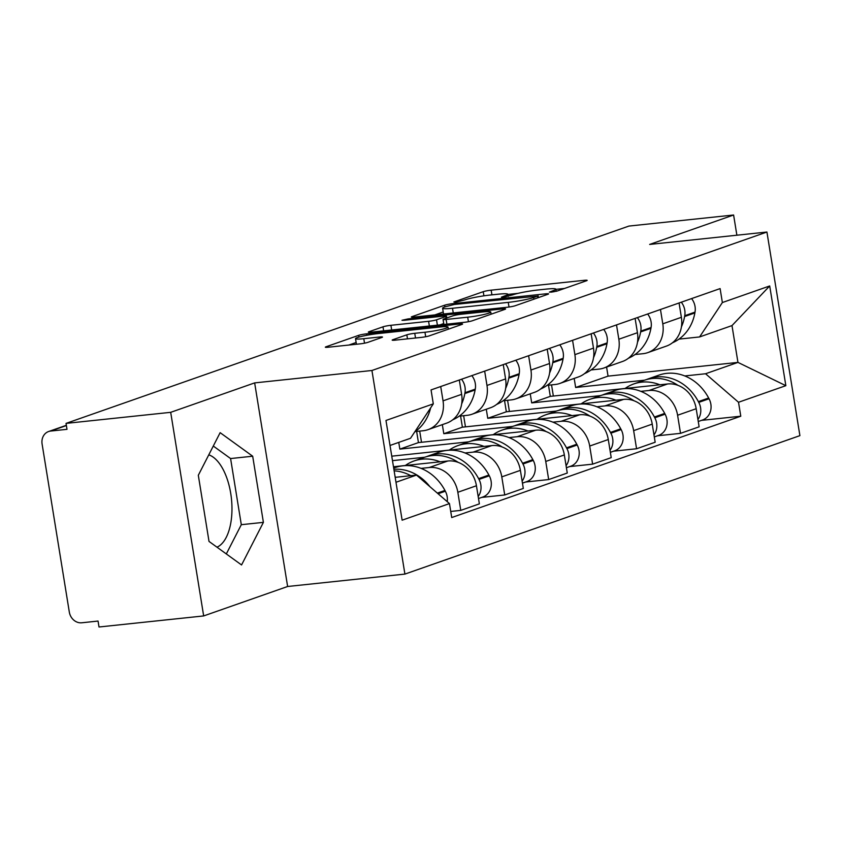<?xml version="1.0" encoding="UTF-8"?>
<svg xmlns="http://www.w3.org/2000/svg" width="842" height="842" viewBox="0 0 842 842"><rect width="100%" height="100%" fill="white"/><g stroke="black" fill="none" stroke-linecap="round" stroke-linejoin="round"><path stroke-width="1.26" d="M551.542 292.121L557.088 291.058L586.474 280.765A5.936 0.589 -9.2 0 0 587.169 280.354A5.936 0.589 -9.2 0 0 584.074 280.333L491.16 290.164A5.936 0.589 -9.2 0 0 483.234 291.679L453.849 301.973L455.533 302.278L464.879 299.878A18.977 1.884 -9.2 0 1 490.244 295.026L497.99 294.216A18.977 1.884 -9.2 0 1 507.884 294.279A18.977 1.884 -9.2 0 1 505.663 295.563L501.369 297.184L503.537 297.194L512.883 294.805A18.977 1.884 -9.2 0 1 538.259 289.953L545.995 289.132A18.977 1.884 -9.2 0 1 555.888 289.206A18.977 1.884 -9.2 0 1 553.668 290.49L549.384 292.111L551.542 292.121M208.774 454.848A47.141 22.808 -96 0 1 231.603 500.38A47.141 22.808 -96 0 1 216.973 547.174M392.867 339.715A5.936 0.589 -9.2 0 0 392.172 340.126A5.936 0.589 -9.2 0 0 395.266 340.147L421.337 337.389A5.936 0.589 -9.2 0 0 429.262 335.874L461.89 324.433A5.936 0.589 -9.2 0 0 462.584 324.033A5.936 0.589 -9.2 0 0 459.5 324.012L366.575 333.832A5.936 0.589 -9.2 0 0 358.65 335.348L326.022 346.788A5.936 0.589 -9.2 0 0 325.328 347.188A5.936 0.589 -9.2 0 0 328.412 347.209L359.902 343.883A5.936 0.589 -9.2 0 0 367.828 342.368L381.794 337.474A5.936 0.589 -9.2 0 0 382.489 337.063A5.936 0.589 -9.2 0 0 379.395 337.042L363.786 338.695A15.872 1.579 -9.2 0 1 355.513 338.642A15.872 1.579 -9.2 0 1 378.584 333.516L439.756 327.043A15.872 1.579 -9.2 0 1 448.018 327.096A15.872 1.579 -9.2 0 1 424.957 332.232L414.759 333.306A5.936 0.589 -9.2 0 0 406.833 334.821L392.867 339.715L392.961 340.284M371.932 370.491L254.652 382.899L170.694 412.327L66.034 423.389L628.942 226.066L733.603 215.005L649.645 244.433L766.925 232.034L371.932 370.491L404.907 574.097L799.9 435.64L766.925 232.034M507.337 307.235A5.936 0.589 -9.2 0 0 515.262 305.72L547.9 294.279A5.936 0.589 -9.2 0 0 548.595 293.879A5.936 0.589 -9.2 0 0 545.5 293.858L452.586 303.688A5.936 0.589 -9.2 0 0 444.65 305.204L412.022 316.634A5.936 0.589 -9.2 0 0 411.328 317.045A5.936 0.589 -9.2 0 0 414.422 317.066L507.337 307.235M504.895 309.361L472.267 320.791A5.936 0.589 -9.2 0 1 464.331 322.307L371.417 332.137A5.936 0.589 -9.2 0 1 368.322 332.116A5.936 0.589 -9.2 0 1 369.017 331.716L382.984 326.822A5.936 0.589 -9.2 0 1 390.909 325.307L428.599 321.318A5.936 0.589 -9.2 0 0 436.524 319.802L445.786 316.55A5.936 0.589 -9.2 0 0 446.481 316.15A5.936 0.589 -9.2 0 0 443.397 316.129L404.16 320.276L401.992 320.265L408.033 318.918L502.495 308.93A5.936 0.589 -9.2 0 1 505.589 308.951A5.936 0.589 -9.2 0 1 504.895 309.361M170.694 412.327L203.669 615.934L99.009 626.995L98.051 621.059L81.748 622.785A12.083 10.504 -109.3 0 1 69.307 612.018L42.1 444.039A12.083 10.504 -109.3 0 1 48.615 431.514L66.35 425.305M203.669 615.934L287.627 586.495L404.907 574.097M66.034 423.389L67.002 429.325L50.699 431.051A12.083 10.504 -109.3 0 0 48.615 431.514M736.876 235.213L733.603 215.005M660.465 309.498L662.791 323.823A27.797 24.165 70.7 0 1 647.793 352.619L666.39 346.104A27.797 24.165 -109.3 0 0 681.378 317.308L679.062 302.983M640.836 391.351L648.982 390.488A27.797 24.165 70.7 0 1 677.589 415.243L696.187 408.717A27.797 24.165 -109.3 0 0 667.569 383.973L550.3 396.372L548.489 385.204M696.187 408.717L699.123 426.831L680.525 433.346L657.549 435.777M647.793 352.619A27.797 24.165 70.7 0 1 643.014 353.693L635.005 354.535M677.589 415.243L680.525 433.346M530.228 393.824L531.702 402.897L600.462 395.624M616.512 324.907L618.838 339.231A27.797 24.165 70.7 0 1 603.84 368.028L622.438 361.502A27.797 24.165 -109.3 0 0 637.436 332.716L635.11 318.381M613.597 451.175L636.573 448.754L655.171 442.229L652.234 424.126A27.797 24.165 -109.3 0 0 623.627 399.382L506.347 411.78L504.537 400.613M603.84 368.028A27.797 24.165 70.7 0 1 599.072 369.101L591.052 369.943M596.894 406.76L605.03 405.897A27.797 24.165 70.7 0 1 633.647 430.651L636.573 448.754M486.287 409.233L487.75 418.295L556.509 411.033M572.571 340.315L574.886 354.64A27.797 24.165 70.7 0 1 559.888 383.426L578.486 376.911A27.797 24.165 -109.3 0 0 593.484 348.125L591.158 333.79M569.655 466.584L592.621 464.152L611.218 457.638L608.282 439.535A27.797 24.165 -109.3 0 0 579.675 414.79L462.395 427.189L460.585 416.022M559.888 383.426A27.797 24.165 70.7 0 1 555.12 384.499L547.1 385.352M552.941 422.168L561.077 421.305A27.797 24.165 70.7 0 1 589.695 446.05L592.621 464.152M442.334 424.642L443.797 433.704L512.557 426.431M528.618 355.713L530.934 370.048A27.797 24.165 70.7 0 1 515.935 398.834L534.533 392.319A27.797 24.165 -109.3 0 0 549.531 363.523L547.205 349.198M525.703 481.992L548.679 479.561L567.266 473.046L564.34 454.943A27.797 24.165 -109.3 0 0 535.722 430.199L418.442 442.597L416.632 431.42M515.935 398.834A27.797 24.165 70.7 0 1 511.168 399.908L503.148 400.76M508.989 437.577L517.125 436.714A27.797 24.165 70.7 0 1 545.742 461.458L548.679 479.561M398.761 442.397L399.845 449.112L468.615 441.839M484.666 371.122L486.981 385.457A27.797 24.165 70.7 0 1 471.994 414.243L490.581 407.728A27.797 24.165 -109.3 0 0 505.579 378.932L503.263 364.607M481.75 497.401L504.726 494.97L523.314 488.455L520.388 470.352A27.797 24.165 -109.3 0 0 491.77 445.597L391.762 456.175M471.994 414.243A27.797 24.165 70.7 0 1 467.215 415.317L459.206 416.158M465.037 452.975L473.172 452.122A27.797 24.165 70.7 0 1 501.79 476.867L504.726 494.97M392.488 460.648L424.663 457.248M440.713 386.531L443.039 400.855A27.797 24.165 70.7 0 1 428.041 429.652L446.628 423.137A27.797 24.165 -109.3 0 0 461.627 394.34L459.311 380.016M450.733 511.441L460.774 510.378L479.372 503.863L476.435 485.75A27.797 24.165 -109.3 0 0 447.818 461.006L393.477 466.752M428.041 429.652A27.797 24.165 70.7 0 1 423.263 430.725L415.253 431.567M421.084 468.384L429.231 467.52A27.797 24.165 70.7 0 1 457.837 492.275L460.774 510.378M399.845 449.112L418.442 442.597M443.797 433.704L462.395 427.189M487.75 418.295L506.347 411.78M531.702 402.897L550.3 396.372M684.788 375.942L705.554 373.753L737.95 362.397L731.993 325.591L699.597 336.947L678.957 339.126M574.181 378.416L575.654 387.488L644.414 380.216M575.654 387.488L608.05 376.132L737.95 362.397L785.849 385.678L738.518 402.265L705.554 373.753M608.05 376.132L606.587 367.059M699.597 336.947L722.373 302.541L769.704 285.954L785.849 385.678M395.982 482.266L416.495 475.077L449.46 503.59L451.722 517.546L740.781 416.211L738.518 402.265M449.46 503.59L402.129 520.188L385.973 420.463L433.304 403.865L410.528 438.272L390.025 445.46M722.373 302.541L720.11 288.595L431.051 389.92L433.304 403.865M254.652 382.899L287.627 586.495M209.016 541.427L241.559 564.961L263.399 522.366L252.684 456.217L220.141 432.672L198.312 475.277L209.016 541.427M416.495 475.077L395.193 477.33M701.502 420.368L740.781 416.211M769.704 285.954L731.993 325.591M226.319 553.941L241.307 524.692L230.592 458.553L213.289 446.039M230.592 458.553L252.684 456.217M241.307 524.692L263.399 522.366M564.582 288.438L555.909 289.353M518.072 293.353L507.905 294.426M443.218 311.972L434.882 314.897M537.628 296.11L454.385 304.446L444.829 306.909A18.977 1.884 -9.2 0 0 442.608 308.193A18.977 1.884 -9.2 0 0 452.501 308.267L508.252 302.373A18.977 1.884 -9.2 0 0 533.617 297.521L537.628 296.11L537.901 297.784M439.892 324.896L443.723 323.549M467.699 317.181A15.872 1.579 -9.2 0 0 490.76 312.056A15.872 1.579 -9.2 0 0 482.498 311.993L460.942 314.276A5.936 0.589 -9.2 0 0 453.017 315.792L443.755 319.034A5.936 0.589 -9.2 0 0 443.06 319.444A5.936 0.589 -9.2 0 0 446.144 319.465L467.699 317.181L468.436 321.707M356.145 342.505L348.872 345.052M625.101 388.467A45.931 39.932 70.7 0 1 633.868 383.91A45.931 39.932 70.7 0 1 641.751 382.142A45.931 39.932 70.7 0 1 659.854 384.794M633.868 383.91L644.151 380.31A45.931 39.932 70.7 0 1 652.034 378.542A45.931 39.932 70.7 0 1 677.999 385.373M697.923 419.463A15.261 13.272 -109.3 0 0 698.765 402.381L698.365 401.613A45.931 39.932 -109.3 0 0 656.539 376.953A45.931 39.932 -109.3 0 0 648.656 378.732A45.931 39.932 -109.3 0 0 646.424 379.595M648.656 378.732L658.939 375.122A45.931 39.932 70.7 0 1 666.822 373.353A45.931 39.932 70.7 0 1 708.648 398.013L709.048 398.771A15.261 13.272 70.7 0 1 702.628 419.969L698.26 421.505M681.431 326.864A45.931 39.932 -109.3 0 0 684.588 316.539L684.735 315.708A15.261 13.272 -109.3 0 0 681.304 302.194M691.587 298.594A15.261 13.272 70.7 0 1 695.018 312.108L694.871 312.929A45.931 39.932 70.7 0 1 672.379 342.831M551.542 384.878L553.352 396.056M581.148 403.876A45.931 39.932 70.7 0 1 589.916 399.318A45.931 39.932 70.7 0 1 597.799 397.55A45.931 39.932 70.7 0 1 615.902 400.203M589.916 399.318L600.199 395.719A45.931 39.932 70.7 0 1 608.082 393.94A45.931 39.932 70.7 0 1 634.047 400.781M653.981 434.861A15.261 13.272 -109.3 0 0 654.823 417.79L654.413 417.022A45.931 39.932 -109.3 0 0 612.587 392.361A45.931 39.932 -109.3 0 0 604.703 394.13A45.931 39.932 -109.3 0 0 602.483 395.003M604.703 394.13L614.986 390.53A45.931 39.932 70.7 0 1 622.869 388.762A45.931 39.932 70.7 0 1 664.696 413.422L665.106 414.18A15.261 13.272 70.7 0 1 658.686 435.377L654.308 436.914M637.478 342.273A45.931 39.932 -109.3 0 0 640.636 331.937L640.783 331.117A15.261 13.272 -109.3 0 0 637.352 317.602M647.635 313.992A15.261 13.272 70.7 0 1 651.066 327.517L650.919 328.338A45.931 39.932 70.7 0 1 628.427 358.239M507.589 400.287L509.399 411.454M537.196 419.274A45.931 39.932 70.7 0 1 545.963 414.727A45.931 39.932 70.7 0 1 553.847 412.959A45.931 39.932 70.7 0 1 571.95 415.601M545.963 414.727L556.246 411.117A45.931 39.932 70.7 0 1 564.129 409.349A45.931 39.932 70.7 0 1 590.095 416.18M610.029 450.27A15.261 13.272 -109.3 0 0 610.871 433.188L610.461 432.43A45.931 39.932 -109.3 0 0 568.645 407.77A45.931 39.932 -109.3 0 0 560.751 409.538A45.931 39.932 -109.3 0 0 558.53 410.412M560.751 409.538L571.034 405.939A45.931 39.932 70.7 0 1 578.928 404.171A45.931 39.932 70.7 0 1 620.743 428.82L621.154 429.588A15.261 13.272 70.7 0 1 614.734 450.786L610.355 452.322M593.526 357.682A45.931 39.932 -109.3 0 0 596.683 347.346L596.831 346.525A15.261 13.272 -109.3 0 0 593.399 333.011M603.682 329.401A15.261 13.272 70.7 0 1 607.114 342.915L606.966 343.747A45.931 39.932 70.7 0 1 584.474 373.648M463.647 415.695L465.458 426.862M493.244 434.683A45.931 39.932 70.7 0 1 502.011 430.136A45.931 39.932 70.7 0 1 509.894 428.357A45.931 39.932 70.7 0 1 527.997 431.009M502.011 430.136L512.294 426.526A45.931 39.932 70.7 0 1 520.177 424.757A45.931 39.932 70.7 0 1 546.142 431.588M566.077 465.679A15.261 13.272 -109.3 0 0 566.919 448.597L566.508 447.839A45.931 39.932 -109.3 0 0 524.692 423.179A45.931 39.932 -109.3 0 0 516.799 424.947A45.931 39.932 -109.3 0 0 514.578 425.82M516.799 424.947L527.081 421.347A45.931 39.932 70.7 0 1 534.975 419.569A45.931 39.932 70.7 0 1 576.791 444.229L577.202 444.997A15.261 13.272 70.7 0 1 570.781 466.194L566.403 467.72M549.573 373.08A45.931 39.932 -109.3 0 0 552.731 362.755L552.878 361.934A15.261 13.272 -109.3 0 0 549.458 348.409M559.741 344.81A15.261 13.272 70.7 0 1 563.161 358.324L563.014 359.145A45.931 39.932 70.7 0 1 540.522 389.057M419.695 431.104L421.505 442.271M449.302 450.091A45.931 39.932 70.7 0 1 458.059 445.534A45.931 39.932 70.7 0 1 465.942 443.766A45.931 39.932 70.7 0 1 484.045 446.418M458.059 445.534L468.341 441.934A45.931 39.932 70.7 0 1 476.235 440.166A45.931 39.932 70.7 0 1 502.2 446.997M522.124 481.087A15.261 13.272 -109.3 0 0 522.966 464.005L522.566 463.237A45.931 39.932 -109.3 0 0 480.74 438.587A45.931 39.932 -109.3 0 0 472.857 440.355A45.931 39.932 -109.3 0 0 470.625 441.219M472.857 440.355L483.14 436.745A45.931 39.932 70.7 0 1 491.023 434.977A45.931 39.932 70.7 0 1 532.849 459.637L533.249 460.406A15.261 13.272 70.7 0 1 526.829 481.592L522.45 483.129M505.621 388.488A45.931 39.932 -109.3 0 0 508.778 378.163L508.926 377.342A15.261 13.272 -109.3 0 0 505.505 363.818M515.788 360.218A15.261 13.272 70.7 0 1 519.209 373.732L519.061 374.553A45.931 39.932 70.7 0 1 496.57 404.455M405.349 465.5A45.931 39.932 70.7 0 1 414.106 460.942A45.931 39.932 70.7 0 1 422 459.174A45.931 39.932 70.7 0 1 440.103 461.826M414.106 460.942L424.389 457.343A45.931 39.932 70.7 0 1 432.283 455.575A45.931 39.932 70.7 0 1 458.248 462.405M478.172 496.496A15.261 13.272 -109.3 0 0 479.014 479.414L478.614 478.645A45.931 39.932 -109.3 0 0 436.788 453.985A45.931 39.932 -109.3 0 0 428.904 455.764A45.931 39.932 -109.3 0 0 426.673 456.627M428.904 455.764L439.187 452.154A45.931 39.932 70.7 0 1 447.07 450.386A45.931 39.932 70.7 0 1 488.897 475.046L489.297 475.804A15.261 13.272 70.7 0 1 482.876 497.001L478.509 498.538M461.669 403.897A45.931 39.932 -109.3 0 0 464.826 393.572L464.973 392.74A15.261 13.272 -109.3 0 0 461.553 379.226M471.836 375.616A15.261 13.272 70.7 0 1 475.267 389.141L475.109 389.962A45.931 39.932 70.7 0 1 452.628 419.863M393.698 468.099L395.235 467.563A45.931 39.932 70.7 0 1 403.118 465.794A45.931 39.932 70.7 0 1 444.944 490.454L445.344 491.212A15.261 13.272 70.7 0 1 447.218 501.653M429.915 486.687A45.931 39.932 -109.3 0 0 393.888 469.299M430.63 407.907A45.931 39.932 70.7 0 1 414.727 431.935M395.108 476.825A45.931 39.932 70.7 0 1 396.15 477.225M394.14 470.836A45.931 39.932 70.7 0 1 410.791 475.677M501.79 476.867L520.388 470.352M545.742 461.458L564.34 454.943M589.695 446.05L608.282 439.535M633.647 430.651L652.234 424.126M457.837 492.275L476.435 485.75M429.231 467.52L447.818 461.006M473.172 452.122L491.77 445.597M486.981 385.457L505.579 378.932M517.125 436.714L535.722 430.199M530.934 370.048L549.531 363.523M561.077 421.305L579.675 414.79M574.886 354.64L593.484 348.125M605.03 405.897L623.627 399.382M618.838 339.231L637.436 332.716M648.982 390.488L667.569 383.973M662.791 323.823L681.378 317.308M443.039 400.855L461.627 394.34M66.392 425.547L50.699 431.051M553.878 291.795L553.668 290.49M505.874 296.868L505.663 295.563M483.908 295.837L483.234 291.679M491.917 294.858L491.16 290.164M584.274 281.533L584.074 280.333M412.117 317.202L412.022 316.634M444.923 306.877L444.65 305.204M452.743 304.657L452.586 303.688M545.7 295.058L545.5 293.858M453.259 312.95L452.501 308.267M509.01 307.035L508.252 302.373M533.891 299.194L533.617 297.521M369.112 332.274L369.017 331.716M383.636 330.843L382.984 326.822M391.677 329.99L390.909 325.307M429.357 326.012L428.599 321.318M437.387 325.159L436.524 319.802M446.06 318.234L445.786 316.55M408.181 319.855L408.033 318.918M502.695 310.13L502.495 308.93M446.913 324.149L446.144 319.465M407.486 338.852L406.833 334.821M415.516 338L414.759 333.306M425.684 336.737L424.957 332.232M364.512 343.178L363.786 338.695M379.595 338.242L379.395 337.042M326.107 347.357L326.022 346.788M358.934 337.074L358.65 335.348M366.807 335.274L366.575 333.832M459.69 325.201L459.5 324.012M698.765 402.381L709.048 398.771M698.365 401.613L708.648 398.013M684.588 316.539L694.871 312.929M684.735 315.708L695.018 312.108M654.823 417.79L665.106 414.18M654.413 417.022L664.696 413.422M640.636 331.937L650.919 328.338M640.783 331.117L651.066 327.517M610.871 433.188L621.154 429.588M610.461 432.43L620.743 428.82M596.683 347.346L606.966 343.747M596.831 346.525L607.114 342.915M566.919 448.597L577.202 444.997M566.508 447.839L576.791 444.229M552.731 362.755L563.014 359.145M552.878 361.934L563.161 358.324M522.966 464.005L533.249 460.406M522.566 463.237L532.849 459.637M508.778 378.163L519.061 374.553M508.926 377.342L519.209 373.732M479.014 479.414L489.297 475.804M478.614 478.645L488.897 475.046M464.826 393.572L475.109 389.962M464.973 392.74L475.267 389.141M438.093 493.759L445.344 491.212M437.345 493.117L444.944 490.454M556.225 291.311L555.888 289.206M508.221 296.384L507.884 294.279M538.406 297.615L538.112 295.837M443.545 313.982L442.608 308.193M446.776 317.981L446.481 316.15M491.107 314.192L490.76 312.056M443.871 324.475L443.06 319.444M448.354 329.18L448.018 327.096M356.429 344.252L355.513 338.642"/></g></svg>
